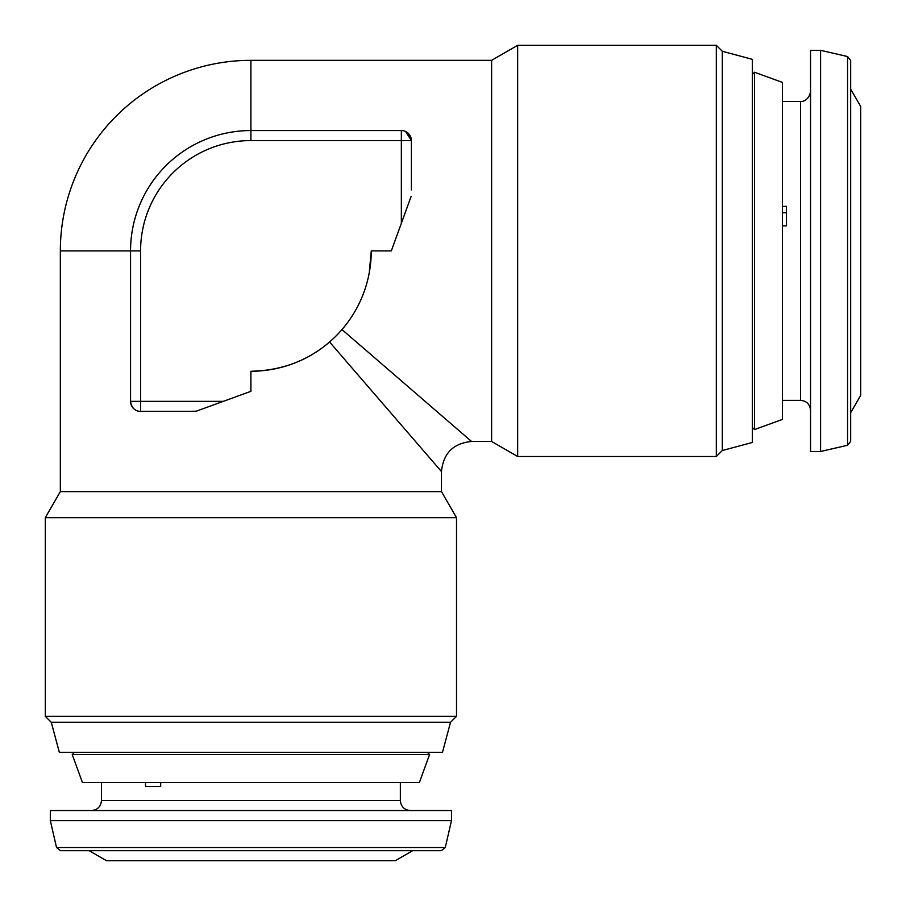 <?xml version="1.0" encoding="UTF-8"?>
<svg xmlns="http://www.w3.org/2000/svg" width="906" height="906" viewBox="0 0 906 906"><rect width="100%" height="100%" fill="white"/><g stroke="black" fill="none" stroke-linecap="round" stroke-linejoin="round"><path stroke-width="1.36" d="M847.563 56.546L850.666 60.453L850.666 441.358L847.563 445.265L847.563 56.546L820.587 50.317L810.553 50.317L810.553 451.494L820.587 451.494L820.587 50.317M850.666 412.706L860.7 395.333L860.7 106.478L850.666 89.105M782.467 225.866L786.476 225.866L786.476 206.353L782.467 206.353M782.467 419.399L782.467 82.412L754.528 72.242L754.528 429.569L782.467 419.399M51.28 722.297L59.343 752.376L442.468 752.376L450.531 722.297L456.511 716.318L45.3 716.318L51.28 722.297L450.531 722.297M722.297 450.531L752.376 442.468L752.376 59.343L722.297 51.28L716.318 45.3L716.318 456.511L722.297 450.531L722.297 51.28M341.992 329.569L471.55 441.471L491.618 441.471L491.618 60.34L250.905 60.34A190.566 190.566 0 0 0 60.34 250.905L60.34 491.618L45.3 517.666L45.3 716.318M491.618 441.471L517.666 456.511L716.318 456.511M491.618 60.34L517.666 45.3L517.666 456.511M405.605 131.495L411.381 140.577L406.284 131.846M411.381 189.898L411.381 140.577L250.905 140.577A110.328 110.328 0 0 0 140.577 250.905L140.577 401.347L223.329 401.347L250.905 391.324L250.905 371.256C281.472 370.611 307.689 360.86 329.569 341.992L441.471 471.55L329.569 341.992M369.24 272.887L371.256 250.905L391.324 250.905L401.347 223.329L401.347 130.555A10.034 10.034 0 0 1 411.381 140.577A10.034 10.034 0 0 0 401.347 130.555L250.905 130.555L250.905 140.577M471.55 441.471C453.294 443.272 443.272 453.294 441.471 471.55L441.471 491.618L60.34 491.618M441.471 491.618L456.511 517.666L45.3 517.666M517.666 45.3L716.318 45.3M89.105 850.666L106.478 860.7L395.333 860.7L412.706 850.666L441.358 850.666L60.453 850.666L56.546 847.563L445.265 847.563L451.494 820.587L451.494 810.553L50.317 810.553L50.317 820.587L451.494 820.587M145.538 782.467L145.538 786.476L160.679 786.476L160.679 782.467M82.412 782.467L419.399 782.467L429.569 754.528L72.242 754.528L82.412 782.467M196.319 411.165L189.898 411.381L196.319 411.165L223.329 401.347M189.898 411.381L140.577 411.381A10.034 10.034 0 0 1 130.555 401.347C131.597 407.904 134.949 411.245 140.577 411.381A10.034 10.034 0 0 1 130.555 401.347L130.555 250.905A120.351 120.351 0 0 1 250.905 130.555L250.905 60.34M250.905 371.256A120.351 120.351 0 0 0 371.256 250.905M411.165 196.319L401.347 223.329M786.476 212.695L782.467 212.695M782.467 400.35L800.519 400.35L800.519 101.461C800.077 101.868 808.798 101.959 810.553 91.438M250.905 130.555A120.351 120.351 0 0 0 130.555 250.905L60.34 250.905M101.461 782.467L101.461 800.519L400.35 800.519C400.939 806.612 404.28 809.953 410.373 810.553M140.577 411.381L140.577 401.347L130.555 401.347M130.555 250.905L140.577 250.905M847.563 445.265L820.587 451.494M752.376 427.428L754.528 429.569M456.511 517.666L456.511 716.318M56.546 847.563L50.317 820.587M74.383 752.376L72.242 754.528M427.428 752.376L429.569 754.528M400.35 800.519L400.35 782.467M101.461 800.519C100.872 806.612 97.531 809.953 91.438 810.553M445.265 847.563L441.358 850.666M752.376 74.383L754.528 72.242M800.519 101.461L782.467 101.461M800.519 400.35C806.555 400.882 809.907 404.223 810.553 410.373"/></g></svg>
